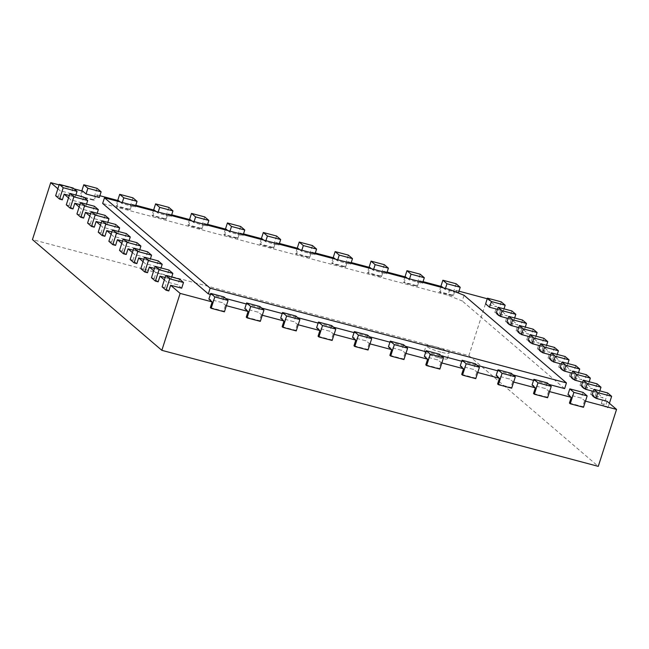 <?xml version="1.0" encoding="UTF-8"?>
<svg xmlns="http://www.w3.org/2000/svg" width="649" height="649" viewBox="0 0 649 649"><rect width="100%" height="100%" fill="white"/><g stroke="black" fill="none" stroke-linecap="round" stroke-linejoin="round"><path stroke-width="0.49" stroke-dasharray="3.25 2.43" d="M464.084 295.295L462.25 300.99L447.932 295.246L102.656 203.462M564.622 388.605L462.25 300.99M210.39 294.427L225.852 298.54M246.304 303.975L261.766 308.088M282.21 313.524L297.672 317.629M318.115 323.064L333.578 327.177M354.029 332.613L369.484 336.726M389.935 342.161L405.398 346.274M425.841 351.709L441.304 355.814M461.747 361.25L477.21 365.363M497.661 370.798L513.124 374.911M533.567 380.346L549.03 384.459M449.757 289.559L447.932 295.246M458.957 291.174L455.111 290.152L453.286 295.847L440.03 292.326L441.855 286.631M487.245 298.751L496.655 306.799L485.606 303.862M497.426 309.33L500.582 310.165L507.299 315.917L496.25 312.98M508.07 318.44L511.234 319.276L517.951 325.027L506.901 322.091M518.713 327.55L521.877 328.386L528.594 334.138L517.545 331.201M529.365 336.661L532.521 337.504L539.238 343.248L528.189 340.311M540.009 345.771L543.172 346.615L549.89 352.358L538.84 349.422M550.66 354.881L553.816 355.725L560.533 361.469L549.484 358.532M561.304 363.992L564.468 364.835L571.177 370.579L560.128 367.642M571.947 373.11L575.111 373.946L581.829 379.697L570.779 376.761M582.599 382.22L585.755 383.056L592.472 388.808L581.423 385.871M593.243 391.331L596.407 392.166L603.116 397.918L592.066 394.981M585.471 401.147L581.236 398.088L567.972 394.568M549.565 391.607L545.322 388.54L532.066 385.019M513.651 382.058L509.416 379L496.161 375.471M477.745 372.51L473.51 369.451L460.246 365.931M441.839 362.961L437.596 359.903L424.341 356.382M405.933 353.421L401.69 350.363L388.435 346.834M370.019 343.873L365.785 340.814L352.529 337.285M334.113 334.324L329.879 331.266L316.615 327.745M298.207 324.776L293.965 321.717L280.709 318.197M262.293 315.236L258.059 312.177L244.803 308.648M226.387 305.687L222.153 302.629L208.889 299.1M181.679 288.197L177.745 284.83L166.696 281.893L164.343 279.881M165.106 277.512L171.028 279.086L167.101 275.72L156.052 272.783L153.699 270.771M154.462 268.394L160.384 269.976L156.45 266.609L145.4 263.672L143.048 261.661M143.81 259.284L149.732 260.857L145.806 257.499L134.757 254.562L132.404 252.55M133.167 250.173L139.089 251.747L135.162 248.389L124.113 245.452L121.761 243.432M122.523 241.063L128.445 242.637L124.511 239.27L113.461 236.333L111.109 234.321M111.871 231.953L117.793 233.526L113.867 230.16L102.818 227.223L100.465 225.211M101.228 222.842L107.15 224.416L103.223 221.049L92.174 218.113L89.822 216.101M90.584 213.732L96.506 215.306L92.572 211.939L81.523 209.002L79.17 206.99M79.932 204.613L85.855 206.195L81.928 202.829L70.879 199.892L68.526 197.88M69.289 195.503L75.211 197.077L71.276 193.718L60.235 190.782L57.883 188.77M74.083 188.859L59.124 184.884M99.305 197.499L96.028 194.692L94.202 200.387L80.947 196.858L82.772 191.163M99.881 195.714L96.028 194.692M120.081 201.912L121.955 203.518L135.211 207.039L131.942 204.24L130.108 209.935L116.852 206.406L118.678 200.711M135.787 205.262L131.942 204.24M155.987 211.46L157.861 213.059L171.125 216.588L167.848 213.781L166.022 219.476L152.758 215.955L154.592 210.26M171.693 214.803L167.848 213.781M191.893 221.001L193.775 222.607L207.031 226.136L203.754 223.329L201.928 229.024L188.672 225.503L190.498 219.808M207.607 224.351L203.754 223.329M227.807 230.549L229.681 232.155L242.937 235.676L239.668 232.877L237.834 238.572L224.578 235.043L226.404 229.348M243.513 233.9L239.668 232.877M263.713 240.098L265.587 241.704L278.851 245.225L275.574 242.426L273.74 248.113L260.484 244.592L262.31 238.897M279.419 243.448L275.574 242.426M299.619 249.646L301.501 251.244L314.757 254.773L311.479 251.966L309.654 257.661L296.39 254.14L298.224 248.445M315.325 252.988L311.479 251.966M335.533 259.186L337.407 260.793L350.663 264.321L347.385 261.515L345.56 267.21L332.304 263.681L334.13 257.994M351.239 262.537L347.385 261.515M371.439 268.735L373.313 270.341L386.569 273.862L383.299 271.063L381.466 276.758L368.21 273.229L370.035 267.534M387.145 272.085L383.299 271.063M407.345 278.283L409.219 279.889L422.483 283.41L419.205 280.611L417.38 286.298L404.116 282.777L405.95 277.082M423.051 281.634L419.205 280.611M443.251 287.823L445.133 289.43L457.959 292.845M458.389 292.959L455.111 290.152M487.156 298.67L468.87 355.611L32.45 239.586M468.87 355.611L598.273 466.355M607.05 401.285L605.225 406.972L601.29 403.613L603.116 397.918M596.407 392.166L594.573 397.861L590.647 394.503L592.472 388.808M585.755 383.056L583.93 388.751L579.995 385.384L581.829 379.697M575.111 373.946L573.286 379.641L569.351 376.274L571.177 370.579M564.468 364.835L562.634 370.53L558.708 367.164L560.533 361.469M553.816 355.725L551.991 361.42L548.056 358.053L549.89 352.358M543.172 346.615L541.339 352.31L537.413 348.943L539.238 343.248M532.521 337.504L530.695 343.191L526.769 339.833L528.594 334.138M521.877 328.386L520.052 334.081L516.117 330.722L517.951 325.027M511.234 319.276L509.4 324.971L505.474 321.604L507.299 315.917M500.582 310.165L498.756 315.86L494.822 312.493L496.655 306.799M456.125 283.759L452.467 295.149L453.286 295.847M494.822 312.493L497.588 313.232L501.523 316.598L498.756 315.86M501.247 301.842L497.588 313.232M445.457 288.416L445.133 289.43M440.03 292.326L439.211 291.62L452.467 295.149M440.89 286.371L439.211 291.62M504.005 308.859L501.523 316.598M420.211 274.211L416.561 285.601L417.38 286.298M422.807 282.388L422.483 283.41M505.474 321.604L508.232 322.342L512.166 325.709L509.4 324.971M511.891 310.952L508.232 322.342M409.551 278.867L409.219 279.889M404.116 282.777L403.297 282.08L416.561 285.601M404.984 276.831L403.297 282.08M514.649 317.969L512.166 325.709M384.305 264.67L380.647 276.052L381.466 276.758M386.901 272.848L386.569 273.862M516.117 330.722L518.884 331.452L522.81 334.819L520.052 334.081M522.534 320.062L518.884 331.452M373.637 269.319L373.313 270.341M368.21 273.229L367.391 272.531L380.647 276.052M369.078 267.283L367.391 272.531M525.292 327.08L522.81 334.819M348.399 255.122L344.741 266.512L345.56 267.21M350.995 263.299L350.663 264.321M526.769 339.833L529.527 340.563L533.462 343.929L530.695 343.191M533.186 329.181L529.527 340.563M337.731 259.77L337.407 260.793M332.304 263.681L331.485 262.983L344.741 266.512M333.164 257.734L331.485 262.983M535.944 336.19L533.462 343.929M312.485 245.573L308.835 256.963L309.654 257.661M315.081 253.751L314.757 254.773M537.413 348.943L540.171 349.673L544.105 353.04L541.339 352.31M543.83 338.291L540.171 349.673M301.826 250.23L301.501 251.244M296.39 254.14L295.571 253.434L308.835 256.963M297.258 248.186L295.571 253.434M546.588 345.3L544.105 353.04M276.579 236.025L272.929 247.415L273.74 248.113M279.175 244.202L278.851 245.225M548.056 358.053L550.823 358.792L554.749 362.15L551.991 361.42M554.473 347.402L550.823 358.792M265.92 240.682L265.587 241.704M260.484 244.592L259.665 243.894L272.929 247.415M261.352 238.645L259.665 243.894M557.24 354.411L554.749 362.15M240.674 226.485L237.015 237.867L237.834 238.572M243.27 234.662L242.937 235.676M558.708 367.164L561.466 367.902L565.401 371.26L562.634 370.53M565.125 356.512L561.466 367.902M230.006 231.133L229.681 232.155M224.578 235.043L223.759 234.346L237.015 237.867M225.446 229.097L223.759 234.346M567.883 363.529L565.401 371.26M204.768 216.936L201.109 228.326L201.928 229.024M207.356 225.114L207.031 226.136M569.351 376.274L572.11 377.012L576.044 380.379L573.286 379.641M575.768 365.622L572.11 377.012M194.1 221.593L193.775 222.607M188.672 225.503L187.853 224.797L201.109 228.326M189.532 219.549L187.853 224.797M578.527 372.64L576.044 380.379M168.854 207.388L165.203 218.778L166.022 219.476M171.45 215.565L171.125 216.588M579.995 385.384L582.761 386.123L586.688 389.489L583.93 388.751M586.42 374.733L582.761 386.123M158.194 212.045L157.861 213.059M152.758 215.955L151.939 215.249L165.203 218.778M153.626 210L151.939 215.249M589.178 381.75L586.688 389.489M132.948 197.84L129.289 209.229L130.108 209.935M135.544 206.025L135.211 207.039M590.647 394.503L593.405 395.233L597.34 398.6L594.573 397.861M597.064 383.843L593.405 395.233M122.288 202.496L121.955 203.518M116.852 206.406L116.033 205.709L129.289 209.229M117.72 200.46L116.033 205.709M599.822 390.86L597.34 398.6M97.042 188.299L93.383 199.681L94.202 200.387M601.29 403.613L604.057 404.343L607.983 407.71L605.225 406.972M607.707 392.961L604.057 404.343M80.947 196.858L80.127 196.16L93.383 199.681M81.815 190.911L80.127 196.16M609.403 403.297L607.983 407.71M162.104 286.85L164.87 287.588L168.797 290.955M164.87 287.588L166.696 281.893M151.46 277.74L154.219 278.478L158.153 281.844M154.219 278.478L156.052 272.783M140.817 268.629L143.575 269.367L147.51 272.726M143.575 269.367L145.4 263.672M130.165 259.519L132.931 260.257L136.858 263.616M132.931 260.257L134.757 254.562M119.521 250.409L122.28 251.139L126.214 254.505M122.28 251.139L124.113 245.452M108.87 241.298L111.636 242.028L115.571 245.395M111.636 242.028L113.461 236.333M98.226 232.188L100.993 232.918L104.919 236.285M100.993 232.918L102.818 227.223M87.583 223.069L90.341 223.808L94.275 227.174M90.341 223.808L92.174 218.113M76.931 213.959L79.697 214.697L83.624 218.056M79.697 214.697L81.523 209.002M66.287 204.849L69.054 205.587L72.98 208.946M69.054 205.587L70.879 199.892M55.644 195.738L58.402 196.469L62.336 199.835M58.402 196.469L60.235 190.782M584.506 400.895L582.68 406.59L583.5 407.288M569.424 403.061L582.68 406.59M548.6 391.347L546.774 397.042L547.594 397.74M533.51 393.513L546.774 397.042M512.694 381.799L510.86 387.494L511.68 388.199M497.605 383.973L510.86 387.494M476.788 372.258L474.954 377.945L475.774 378.651M461.699 374.424L474.954 377.945M440.874 362.71L439.049 368.405L439.868 369.103M425.793 364.876L439.049 368.405M404.968 353.161L403.143 358.856L403.962 359.554M389.879 355.336L403.143 358.856M369.062 343.613L367.229 349.308L368.048 350.014M353.973 345.787L367.229 349.308M333.148 334.073L331.323 339.768L332.142 340.465M318.067 336.239L331.323 339.768M297.242 324.524L295.417 330.219L296.236 330.917M282.153 326.69L295.417 330.219M261.336 314.976L259.511 320.671L260.322 321.369M246.247 317.15L259.511 320.671M225.43 305.428L223.597 311.122L224.416 311.828M210.341 307.602L223.597 311.122M73.11 188.023L71.276 193.718M583.062 392.394L581.236 398.088M75.868 195.033L75.211 197.077M83.753 197.134L81.928 202.829M547.156 382.853L545.322 388.54M86.512 204.151L85.855 206.195M94.397 206.244L92.572 211.939M511.242 373.305L509.416 379M97.163 213.261L96.506 215.306M105.049 215.354L103.223 221.049M475.336 363.756L473.51 369.451M107.807 222.372L107.15 224.416M115.692 224.465L113.867 230.16M439.43 354.208L437.596 359.903M118.451 231.482L117.793 233.526M126.344 233.583L124.511 239.27M403.524 344.668L401.69 350.363M129.102 240.592L128.445 242.637M136.988 242.694L135.162 248.389M367.61 335.119L365.785 340.814M139.746 249.703L139.089 251.747M147.631 251.804L145.806 257.499M331.704 325.571L329.879 331.266M150.39 258.821L149.732 260.857M158.283 260.914L156.45 266.609M295.798 316.022L293.965 321.717M161.041 267.932L160.384 269.976M168.927 270.025L167.101 275.72M259.884 306.482L258.059 312.177M171.685 277.042L171.028 279.086M179.57 279.135L177.745 284.83M223.978 296.934L222.153 302.629M439.113 357.85A12.088 1.769 17.8 0 0 447.348 358.743A12.088 1.769 17.8 0 0 436.379 353.364A12.088 1.769 17.8 0 0 424.324 351.344A12.088 1.769 17.8 0 0 439.113 357.85M440.939 352.156A12.088 1.769 -162.2 0 1 426.158 345.649A12.088 1.769 -162.2 0 1 438.205 347.669A12.088 1.769 -162.2 0 1 449.181 353.048A12.088 1.769 -162.2 0 1 440.939 352.156M447.348 358.743L449.181 353.048M424.324 351.344L426.158 345.649"/><path stroke-width="0.97" d="M464.084 295.295L566.455 382.91L210.13 288.18L104.489 197.767L449.757 289.559L464.084 295.295M566.455 382.91L564.622 388.605L549.03 384.459M210.13 288.18L208.305 293.875L210.39 294.427M225.852 298.54L246.304 303.975M261.766 308.088L282.21 313.524M297.672 317.629L318.115 323.064M333.578 327.177L354.029 332.613M369.484 336.726L389.935 342.161M405.398 346.274L425.841 351.709M441.304 355.814L461.747 361.25M477.21 365.363L497.661 370.798M513.124 374.911L533.567 380.346M104.489 197.767L102.656 203.462L208.305 293.875M487.245 298.751L458.957 291.174M487.431 298.167L501.247 301.842L505.173 305.208L491.366 301.534L487.431 298.167L485.606 303.862L489.533 307.228L497.426 309.33M498.083 307.285L511.891 310.952L515.825 314.319L502.01 310.644L498.083 307.285L496.25 312.98L500.184 316.339L508.07 318.44M508.727 316.396L522.534 320.062L526.469 323.429L512.661 319.754L508.727 316.396L506.901 322.091L510.828 325.449L518.713 327.55M519.37 325.506L533.186 329.181L537.112 332.539L523.305 328.873L519.37 325.506L517.545 331.201L521.48 334.568L529.365 336.661M530.022 334.616L543.83 338.291L547.764 341.65L533.949 337.983L530.022 334.616L528.189 340.311L532.123 343.678L540.009 345.771M540.666 343.727L554.473 347.402L558.408 350.768L544.6 347.093L540.666 343.727L538.84 349.422L542.767 352.788L550.66 354.881M551.309 352.837L565.125 356.512L569.051 359.879L555.244 356.204L551.309 352.837L549.484 358.532L553.419 361.899L561.304 363.992M561.961 361.955L575.768 365.622L579.703 368.989L565.887 365.314L561.961 361.955L560.128 367.642L564.062 371.009L571.947 373.11M572.605 371.066L586.42 374.733L590.347 378.099L576.539 374.424L572.605 371.066L570.779 376.761L574.706 380.119L582.599 382.22M583.248 380.176L597.064 383.843L600.99 387.21L587.183 383.543L583.248 380.176L581.423 385.871L585.357 389.23L593.243 391.331M593.9 389.286L607.707 392.961L611.642 396.32L597.826 392.653L593.9 389.286L592.066 394.981L596.001 398.348L607.05 401.285L616.55 409.414L585.471 401.147M569.806 388.873L583.062 392.394L587.158 395.898L573.894 392.377L569.806 388.873L567.972 394.568L571.25 397.366L549.565 391.607M533.892 379.324L547.156 382.853L551.244 386.358L537.989 382.829L533.892 379.324L532.066 385.019L535.344 387.826L513.651 382.058M497.986 369.776L511.242 373.305L515.338 376.809L502.083 373.28L497.986 369.776L496.161 375.471L499.438 378.278L477.745 372.51M462.08 360.236L475.336 363.756L479.433 367.261L466.177 363.74L462.08 360.236L460.246 365.931L463.524 368.729L441.839 362.961M426.166 350.687L439.43 354.208L443.527 357.713L430.263 354.192L426.166 350.687L424.341 356.382L427.618 359.181L405.933 353.421M390.26 341.139L403.524 344.668L407.613 348.172L394.357 344.643L390.26 341.139L388.435 346.834L391.712 349.641L370.019 343.873M354.354 331.59L367.61 335.119L371.707 338.624L358.451 335.095L354.354 331.59L352.529 337.285L355.798 340.092L334.113 334.324M318.448 322.05L331.704 325.571L335.801 329.075L322.537 325.555L318.448 322.05L316.615 327.745L319.892 330.544L298.207 324.776M282.534 312.502L295.798 316.022L299.887 319.527L286.631 316.006L282.534 312.502L280.709 318.197L283.986 320.995L262.293 315.236M246.628 302.953L259.884 306.482L263.981 309.987L250.725 306.458L246.628 302.953L244.803 308.648L248.08 311.455L226.387 305.687M210.722 293.413L223.978 296.934L228.075 300.438L214.819 296.918L210.722 293.413L208.889 299.1L212.166 301.907L180.13 293.389L161.844 350.33L32.45 239.586L50.727 182.645L57.883 188.77M183.505 282.502L169.697 278.827L165.763 275.468L179.57 279.135L183.505 282.502L181.679 288.197L170.63 285.26L180.13 293.389M165.106 277.512L159.978 276.149L164.343 279.881M154.462 268.394L149.335 267.039L153.699 270.771M143.81 259.284L138.691 257.921L143.048 261.661M133.167 250.173L128.04 248.81L132.404 252.55M122.523 241.063L117.396 239.7L121.761 243.432M111.871 231.953L106.744 230.59L111.109 234.321M101.228 222.842L96.101 221.479L100.465 225.211M90.584 213.732L85.457 212.369L89.822 216.101M79.932 204.613L74.805 203.251L79.17 206.99M69.289 195.503L64.162 194.14L68.526 197.88M87.875 188.275L83.778 184.77L97.042 188.299L101.139 191.804L87.875 188.275L86.049 193.97L82.772 191.163L74.083 188.859M59.124 184.884L50.727 182.645M86.049 193.97L99.305 197.499L101.139 191.804M120.081 201.912L118.678 200.711L99.881 195.714M155.987 211.46L154.592 210.26L135.787 205.262M191.893 221.001L190.498 219.808L171.693 214.803M227.807 230.549L226.404 229.348L207.607 224.351M263.713 240.098L262.31 238.897L243.513 233.9M299.619 249.646L298.224 248.445L279.419 243.448M335.533 259.186L334.13 257.994L315.325 252.988M371.439 268.735L370.035 267.534L351.239 262.537M407.345 278.283L405.95 277.082L387.145 272.085M443.251 287.823L441.855 286.631L423.051 281.634M457.959 292.845L458.389 292.959L460.214 287.264L446.958 283.735L445.457 288.416M616.55 409.414L598.273 466.355L161.844 350.33M446.958 283.735L442.861 280.23L456.125 283.759L460.214 287.264M491.366 301.534L489.533 307.228M442.861 280.23L440.89 286.371M505.173 305.208L504.005 308.859M424.308 277.715L411.052 274.194L406.955 270.69L420.211 274.211L424.308 277.715L422.807 282.388M411.052 274.194L409.551 278.867M502.01 310.644L500.184 316.339M406.955 270.69L404.984 276.831M515.825 314.319L514.649 317.969M388.402 268.167L375.138 264.646L371.05 261.141L384.305 264.67L388.402 268.167L386.901 272.848M375.138 264.646L373.637 269.319M512.661 319.754L510.828 325.449M371.05 261.141L369.078 267.283M526.469 323.429L525.292 327.08M352.496 258.627L339.232 255.098L335.135 251.593L348.399 255.122L352.496 258.627L350.995 263.299M339.232 255.098L337.731 259.77M523.305 328.873L521.48 334.568M335.135 251.593L333.164 257.734M537.112 332.539L535.944 336.19M316.582 249.078L303.326 245.557L299.23 242.053L312.485 245.573L316.582 249.078L315.081 253.751M303.326 245.557L301.826 250.23M533.949 337.983L532.123 343.678M299.23 242.053L297.258 248.186M547.764 341.65L546.588 345.3M280.676 239.53L267.42 236.009L263.324 232.504L276.579 236.025L280.676 239.53L279.175 244.202M267.42 236.009L265.92 240.682M544.6 347.093L542.767 352.788M263.324 232.504L261.352 238.645M558.408 350.768L557.24 354.411M244.77 229.989L231.506 226.46L227.418 222.956L240.674 226.485L244.77 229.989L243.27 234.662M231.506 226.46L230.006 231.133M555.244 356.204L553.419 361.899M227.418 222.956L225.446 229.097M569.051 359.879L567.883 363.529M208.856 220.441L195.6 216.912L191.504 213.407L204.768 216.936L208.856 220.441L207.356 225.114M195.6 216.912L194.1 221.593M565.887 365.314L564.062 371.009M191.504 213.407L189.532 219.549M579.703 368.989L578.527 372.64M172.95 210.893L159.695 207.372L155.598 203.867L168.854 207.388L172.95 210.893L171.45 215.565M159.695 207.372L158.194 212.045M576.539 374.424L574.706 380.119M155.598 203.867L153.626 210M590.347 378.099L589.178 381.75M137.044 201.344L123.789 197.823L119.692 194.319L132.948 197.84L137.044 201.344L135.544 206.025M123.789 197.823L122.288 202.496M587.183 383.543L585.357 389.23M119.692 194.319L117.72 200.46M600.99 387.21L599.822 390.86M597.826 392.653L596.001 398.348M83.778 184.77L81.815 190.911M611.642 396.32L609.403 403.297M170.63 285.26L168.797 290.955L166.039 290.217L162.104 286.85L165.763 275.468M159.978 276.149L158.153 281.844L155.387 281.106L151.46 277.74L155.119 266.358L168.927 270.025L172.861 273.391L171.685 277.042M149.335 267.039L147.51 272.726L144.743 271.996L140.817 268.629L144.467 257.239L158.283 260.914L162.209 264.281L161.041 267.932M138.691 257.921L136.858 263.616L134.1 262.886L130.165 259.519L133.824 248.129L147.631 251.804L151.566 255.171L150.39 258.821M128.04 248.81L126.214 254.505L123.448 253.775L119.521 250.409L123.18 239.019L136.988 242.694L140.914 246.052L139.746 249.703M117.396 239.7L115.571 245.395L112.804 244.657L108.87 241.298L112.528 229.908L126.344 233.583L130.271 236.942L129.102 240.592M106.744 230.59L104.919 236.285L102.161 235.546L98.226 232.188L101.885 220.798L115.692 224.465L119.627 227.831L118.451 231.482M96.101 221.479L94.275 227.174L91.509 226.436L87.583 223.069L91.233 211.688L105.049 215.354L108.975 218.721L107.807 222.372M85.457 212.369L83.624 218.056L80.865 217.326L76.931 213.959L80.59 202.577L94.397 206.244L98.332 209.611L97.163 213.261M74.805 203.251L72.98 208.946L70.222 208.215L66.287 204.849L69.946 193.459L83.753 197.134L87.688 200.5L86.512 204.151M64.162 194.14L62.336 199.835L59.57 199.105L55.644 195.738L59.294 184.348L73.11 188.023L77.036 191.39L75.868 195.033M573.894 392.377L570.244 403.767L569.424 403.061L571.25 397.366M537.989 382.829L534.33 394.219L533.51 393.513L535.344 387.826M502.083 373.28L498.424 384.67L497.605 383.973L499.438 378.278M466.177 363.74L462.518 375.122L461.699 374.424L463.524 368.729M430.263 354.192L426.612 365.582L425.793 364.876L427.618 359.181M394.357 344.643L390.698 356.033L389.879 355.336L391.712 349.641M358.451 335.095L354.792 346.485L353.973 345.787L355.798 340.092M322.537 325.555L318.886 336.936L318.067 336.239L319.892 330.544M286.631 316.006L282.972 327.396L282.153 326.69L283.986 320.995M250.725 306.458L247.066 317.848L246.247 317.15L248.08 311.455M214.819 296.918L211.16 308.299L210.341 307.602L212.166 301.907M587.158 395.898L583.5 407.288L570.244 403.767M77.036 191.39L63.229 187.715L59.57 199.105M551.244 386.358L547.594 397.74L534.33 394.219M87.688 200.5L73.872 196.825L70.222 208.215M515.338 376.809L511.68 388.199L498.424 384.67M98.332 209.611L84.524 205.936L80.865 217.326M479.433 367.261L475.774 378.651L462.518 375.122M108.975 218.721L95.168 215.046L91.509 226.436M443.527 357.713L439.868 369.103L426.612 365.582M119.627 227.831L105.811 224.165L102.161 235.546M407.613 348.172L403.962 359.554L390.698 356.033M130.271 236.942L116.463 233.275L112.804 244.657M371.707 338.624L368.048 350.014L354.792 346.485M140.914 246.052L127.107 242.385L123.448 253.775M335.801 329.075L332.142 340.465L318.886 336.936M151.566 255.171L137.75 251.496L134.1 262.886M299.887 319.527L296.236 330.917L282.972 327.396M162.209 264.281L148.402 260.606L144.743 271.996M263.981 309.987L260.322 321.369L247.066 317.848M172.861 273.391L159.046 269.716L155.387 281.106M228.075 300.438L224.416 311.828L211.16 308.299M169.697 278.827L166.039 290.217M63.229 187.715L59.294 184.348M73.872 196.825L69.946 193.459M84.524 205.936L80.59 202.577M95.168 215.046L91.233 211.688M105.811 224.165L101.885 220.798M116.463 233.275L112.528 229.908M127.107 242.385L123.18 239.019M137.75 251.496L133.824 248.129M148.402 260.606L144.467 257.239M159.046 269.716L155.119 266.358"/></g></svg>
